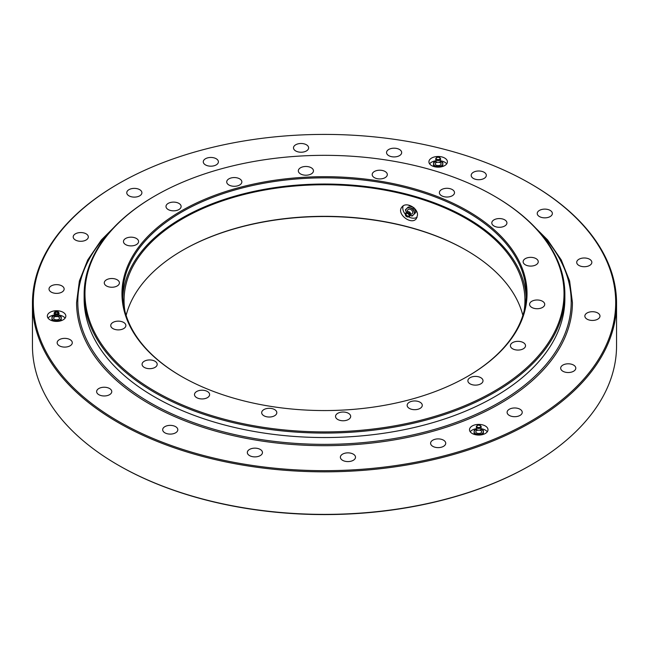 <?xml version="1.0" encoding="UTF-8"?>
<svg xmlns="http://www.w3.org/2000/svg" width="649" height="649" viewBox="0 0 649 649"><rect width="100%" height="100%" fill="white"/><g stroke="black" fill="none" stroke-linecap="round" stroke-linejoin="round"><path stroke-width="0.97" d="M126.141 315.414A200.444 115.725 180 0 1 182.767 250.222A200.444 115.725 180 0 1 466.233 250.222A200.444 115.725 180 0 1 522.859 315.414M124.9 311.074A200.444 115.725 180 0 1 124.056 300.479A200.444 115.725 180 0 1 324.5 184.754A200.444 115.725 180 0 1 524.944 300.479A200.444 115.725 180 0 1 524.1 311.074M417.502 215.119C418.013 207.826 405.876 201.336 401.95 207.031C395.874 213.651 411.417 225.649 416.334 218.648L417.502 215.119M493.865 195.836L494.465 196.176A240.365 138.772 180 0 1 494.465 196.185A240.365 138.772 180 0 1 564.865 294.305A240.365 138.772 180 0 1 416.48 422.515A240.365 138.772 180 0 1 154.535 392.434A240.365 138.772 180 0 1 84.135 294.305A240.365 138.772 180 0 1 154.535 196.185L155.127 195.836A239.522 138.286 0 0 0 155.135 391.404A239.522 138.286 0 0 0 493.865 391.404A239.522 138.286 0 0 0 493.873 195.836A239.522 138.286 0 0 0 493.865 195.836A239.522 138.286 0 0 0 155.127 195.836M84.135 294.305L84.135 298.767A240.365 138.772 0 0 0 154.535 396.896A240.365 138.772 0 0 0 416.48 426.977A240.365 138.772 0 0 0 564.865 298.767L564.865 294.305M420.065 402.234A7.561 4.365 180 0 1 422.28 405.317A7.561 4.365 180 0 1 414.719 409.689A7.561 4.365 180 0 1 407.15 405.317A7.561 4.365 180 0 1 411.823 401.285A7.561 4.365 180 0 1 420.065 402.234M348.456 413.308A7.561 4.365 180 0 1 350.671 416.398A7.561 4.365 180 0 1 343.102 420.763A7.561 4.365 180 0 1 335.541 416.398A7.561 4.365 180 0 1 340.214 412.366A7.561 4.365 180 0 1 348.456 413.308M274.6 409.576A7.561 4.365 180 0 1 276.815 412.667A7.561 4.365 180 0 1 269.254 417.031A7.561 4.365 180 0 1 261.685 412.667A7.561 4.365 180 0 1 266.358 408.635A7.561 4.365 180 0 1 274.6 409.576M207.404 391.493A7.561 4.365 180 0 1 209.619 394.576A7.561 4.365 180 0 1 202.058 398.94A7.561 4.365 180 0 1 194.497 394.576A7.561 4.365 180 0 1 199.162 390.544A7.561 4.365 180 0 1 207.404 391.493M154.981 361.225A7.561 4.365 180 0 1 157.196 364.308A7.561 4.365 180 0 1 149.635 368.681A7.561 4.365 180 0 1 142.074 364.308A7.561 4.365 180 0 1 146.739 360.276A7.561 4.365 180 0 1 154.981 361.225M123.651 322.431A7.561 4.365 180 0 1 125.865 325.522A7.561 4.365 180 0 1 118.305 329.887A7.561 4.365 180 0 1 110.744 325.522A7.561 4.365 180 0 1 115.408 321.482A7.561 4.365 180 0 1 123.651 322.431M117.193 279.792A7.561 4.365 180 0 1 119.408 282.883A7.561 4.365 180 0 1 111.839 287.247A7.561 4.365 180 0 1 104.278 282.883A7.561 4.365 180 0 1 108.951 278.843A7.561 4.365 180 0 1 117.193 279.792M136.379 238.451A7.561 4.365 180 0 1 138.594 241.533A7.561 4.365 180 0 1 131.033 245.898A7.561 4.365 180 0 1 123.464 241.533A7.561 4.365 180 0 1 128.137 237.502A7.561 4.365 180 0 1 136.379 238.451M178.905 203.388A7.561 4.365 180 0 1 181.12 206.471A7.561 4.365 180 0 1 173.551 210.836A7.561 4.365 180 0 1 165.99 206.471A7.561 4.365 180 0 1 170.663 202.439A7.561 4.365 180 0 1 178.905 203.388M239.635 178.832A7.561 4.365 180 0 1 241.85 181.923A7.561 4.365 180 0 1 234.281 186.287A7.561 4.365 180 0 1 226.72 181.923A7.561 4.365 180 0 1 231.393 177.891A7.561 4.365 180 0 1 239.635 178.832M311.244 167.758A7.561 4.365 180 0 1 313.459 170.841A7.561 4.365 180 0 1 305.898 175.214A7.561 4.365 180 0 1 298.329 170.841A7.561 4.365 180 0 1 303.002 166.809A7.561 4.365 180 0 1 311.244 167.758M385.1 171.49A7.561 4.365 180 0 1 387.315 174.573A7.561 4.365 180 0 1 379.746 178.937A7.561 4.365 180 0 1 372.185 174.573A7.561 4.365 180 0 1 376.858 170.541A7.561 4.365 180 0 1 385.1 171.49M452.288 189.573A7.561 4.365 180 0 1 454.503 192.664A7.561 4.365 180 0 1 446.942 197.028A7.561 4.365 180 0 1 439.381 192.664A7.561 4.365 180 0 1 444.046 188.632A7.561 4.365 180 0 1 452.288 189.573M504.711 219.841A7.561 4.365 180 0 1 506.926 222.932A7.561 4.365 180 0 1 499.365 227.296A7.561 4.365 180 0 1 491.804 222.932A7.561 4.365 180 0 1 496.469 218.891A7.561 4.365 180 0 1 504.711 219.841M536.042 258.635A7.561 4.365 180 0 1 538.256 261.725A7.561 4.365 180 0 1 530.695 266.09A7.561 4.365 180 0 1 523.135 261.725A7.561 4.365 180 0 1 527.799 257.685A7.561 4.365 180 0 1 536.042 258.635M542.507 301.274A7.561 4.365 180 0 1 544.722 304.365A7.561 4.365 180 0 1 537.161 308.729A7.561 4.365 180 0 1 529.592 304.365A7.561 4.365 180 0 1 534.265 300.325A7.561 4.365 180 0 1 542.507 301.274M523.321 342.615A7.561 4.365 180 0 1 525.536 345.706A7.561 4.365 180 0 1 517.967 350.071A7.561 4.365 180 0 1 510.406 345.706A7.561 4.365 180 0 1 515.071 341.674A7.561 4.365 180 0 1 523.321 342.615M480.795 377.677A7.561 4.365 180 0 1 483.01 380.768A7.561 4.365 180 0 1 475.449 385.133A7.561 4.365 180 0 1 467.88 380.768A7.561 4.365 180 0 1 472.553 376.736A7.561 4.365 180 0 1 480.795 377.677M467.718 210.933A202.545 116.942 180 0 1 467.726 376.306A202.545 116.942 180 0 1 181.274 376.306A202.545 116.942 180 0 1 181.282 210.933A202.545 116.942 180 0 1 467.718 210.933M466.534 250.392A201.287 116.212 0 0 0 182.466 250.392M526.136 297.396A201.701 116.455 0 0 0 324.5 184.032A201.701 116.455 0 0 0 122.864 297.396M467.426 376.477A201.701 116.455 0 0 0 526.201 294.305A201.701 116.455 0 0 0 467.126 211.963A201.701 116.455 0 0 0 247.31 186.717A201.701 116.455 0 0 0 122.799 294.305A201.701 116.455 0 0 0 181.574 376.477M417.137 217.245A9.248 6.839 38.9 0 1 408.602 216.831M405.349 214.211A9.248 6.839 38.9 0 1 402.786 208.078A9.248 6.839 38.9 0 1 403.167 205.928M531.012 184L530.42 183.659L531.012 184A292.05 168.61 180 0 1 616.55 303.229A292.05 168.61 180 0 1 324.5 471.839A292.05 168.61 180 0 1 32.45 303.229A292.05 168.61 180 0 1 117.988 184L118.58 183.659A291.206 168.132 0 0 0 118.589 421.428A291.206 168.132 0 0 0 530.411 421.428A291.206 168.132 0 0 0 530.42 183.659A291.206 168.132 0 0 0 118.58 183.659M32.45 303.229L32.45 345.771A292.05 168.61 0 0 0 117.988 465L117.988 465A292.05 168.61 0 0 0 531.012 465A292.05 168.61 0 0 0 616.55 345.771L616.55 303.229M118.58 465.341L117.988 465L118.58 465.341A291.206 168.132 180 0 0 530.42 465.341L531.012 465M447.088 163.199A9.248 5.338 0 0 0 447.404 161.82A9.248 5.338 0 0 0 438.156 156.482A9.248 5.338 0 0 0 428.916 161.82A9.248 5.338 0 0 0 436.955 167.109A9.248 5.338 0 0 0 447.088 163.199M54.191 310.92A9.248 5.338 0 0 0 47.345 316.071A9.248 5.338 0 0 0 56.585 321.409A9.248 5.338 0 0 0 65.833 316.071A9.248 5.338 0 0 0 54.191 310.92M472.221 433.508A9.248 5.338 0 0 0 482.296 434.66A9.248 5.338 0 0 0 487.999 429.727A9.248 5.338 0 0 0 478.759 424.397A9.248 5.338 0 0 0 469.511 429.727A9.248 5.338 0 0 0 472.221 433.508M562.894 371.252A7.561 4.365 0 0 0 571.136 372.193A7.561 4.365 0 0 0 575.801 368.161A7.561 4.365 0 0 0 568.24 363.797A7.561 4.365 0 0 0 560.679 368.161A7.561 4.365 0 0 0 562.894 371.252M587.069 319.162A7.561 4.365 0 0 0 595.311 320.111A7.561 4.365 0 0 0 599.976 316.071A7.561 4.365 0 0 0 592.415 311.707A7.561 4.365 0 0 0 584.854 316.071A7.561 4.365 0 0 0 587.069 319.162M578.924 265.441A7.561 4.365 0 0 0 587.167 266.39A7.561 4.365 0 0 0 591.839 262.358A7.561 4.365 0 0 0 584.27 257.986A7.561 4.365 0 0 0 576.71 262.358A7.561 4.365 0 0 0 578.924 265.441M539.449 216.571A7.561 4.365 0 0 0 547.699 217.52A7.561 4.365 0 0 0 552.364 213.48A7.561 4.365 0 0 0 544.803 209.116A7.561 4.365 0 0 0 537.234 213.48A7.561 4.365 0 0 0 539.449 216.571M473.405 178.443A7.561 4.365 0 0 0 481.647 179.384A7.561 4.365 0 0 0 486.32 175.352A7.561 4.365 0 0 0 478.759 170.987A7.561 4.365 0 0 0 471.19 175.352A7.561 4.365 0 0 0 473.405 178.443M388.759 155.646A7.561 4.365 0 0 0 397.001 156.596A7.561 4.365 0 0 0 401.674 152.564A7.561 4.365 0 0 0 394.105 148.191A7.561 4.365 0 0 0 386.544 152.564A7.561 4.365 0 0 0 388.759 155.646M295.709 150.949A7.561 4.365 0 0 0 303.951 151.898A7.561 4.365 0 0 0 308.624 147.858A7.561 4.365 0 0 0 301.063 143.494A7.561 4.365 0 0 0 293.494 147.858A7.561 4.365 0 0 0 295.709 150.949M205.49 164.903A7.561 4.365 0 0 0 213.74 165.852A7.561 4.365 0 0 0 218.405 161.82A7.561 4.365 0 0 0 210.844 157.456A7.561 4.365 0 0 0 203.275 161.82A7.561 4.365 0 0 0 205.49 164.903M128.981 195.836A7.561 4.365 0 0 0 137.223 196.785A7.561 4.365 0 0 0 141.896 192.745A7.561 4.365 0 0 0 134.335 188.38A7.561 4.365 0 0 0 126.766 192.745A7.561 4.365 0 0 0 128.981 195.836M75.414 240.008A7.561 4.365 0 0 0 83.656 240.957A7.561 4.365 0 0 0 88.321 236.917A7.561 4.365 0 0 0 80.76 232.553A7.561 4.365 0 0 0 73.199 236.917A7.561 4.365 0 0 0 75.414 240.008M51.239 292.099A7.561 4.365 0 0 0 59.481 293.04A7.561 4.365 0 0 0 64.146 289.008A7.561 4.365 0 0 0 56.585 284.643A7.561 4.365 0 0 0 49.024 289.008A7.561 4.365 0 0 0 51.239 292.099M59.375 345.82A7.561 4.365 0 0 0 67.618 346.761A7.561 4.365 0 0 0 72.29 342.729A7.561 4.365 0 0 0 64.73 338.364A7.561 4.365 0 0 0 57.161 342.729A7.561 4.365 0 0 0 59.375 345.82M98.851 394.689A7.561 4.365 0 0 0 107.093 395.639A7.561 4.365 0 0 0 111.766 391.598A7.561 4.365 0 0 0 104.197 387.234A7.561 4.365 0 0 0 96.636 391.598A7.561 4.365 0 0 0 98.851 394.689M164.895 432.818A7.561 4.365 0 0 0 173.137 433.767A7.561 4.365 0 0 0 177.81 429.727A7.561 4.365 0 0 0 170.241 425.363A7.561 4.365 0 0 0 162.68 429.727A7.561 4.365 0 0 0 164.895 432.818M249.549 455.606A7.561 4.365 0 0 0 257.791 456.555A7.561 4.365 0 0 0 262.456 452.523A7.561 4.365 0 0 0 254.895 448.151A7.561 4.365 0 0 0 247.326 452.523A7.561 4.365 0 0 0 249.549 455.606M342.591 460.311A7.561 4.365 0 0 0 350.833 461.252A7.561 4.365 0 0 0 355.506 457.221A7.561 4.365 0 0 0 347.937 452.856A7.561 4.365 0 0 0 340.376 457.221A7.561 4.365 0 0 0 342.591 460.311M432.81 446.35A7.561 4.365 0 0 0 441.052 447.299A7.561 4.365 0 0 0 445.725 443.267A7.561 4.365 0 0 0 438.156 438.894A7.561 4.365 0 0 0 430.595 443.267A7.561 4.365 0 0 0 432.81 446.35M509.319 415.425A7.561 4.365 0 0 0 517.561 416.366A7.561 4.365 0 0 0 522.234 412.334A7.561 4.365 0 0 0 514.665 407.97A7.561 4.365 0 0 0 507.104 412.334A7.561 4.365 0 0 0 509.319 415.425M487.285 431.788A9.248 5.338 0 0 0 480.909 428.656M476.601 428.656A9.248 5.338 0 0 0 470.225 431.788M54.435 315A9.248 5.338 0 0 0 54.191 315.033A9.248 5.338 0 0 0 48.058 318.132M65.111 318.132A9.248 5.338 0 0 0 58.735 315M446.69 163.881A9.248 5.338 0 0 0 440.306 160.749M436.006 160.749A9.248 5.338 0 0 0 429.63 163.881M564.833 296.536A240.365 138.772 180 0 1 324.5 437.54A240.365 138.772 180 0 1 84.167 296.536M538.053 230.614A246.701 142.431 180 0 1 483.132 411.012A246.701 142.431 180 0 1 165.868 411.012A246.701 142.431 180 0 1 110.947 230.614M528.911 221.301L547.602 239.919L561.28 259.965L569.619 281.001L572.426 302.539A247.926 143.137 180 0 1 324.5 445.685A247.926 143.137 180 0 1 76.574 302.539L79.381 281.001L87.72 259.965L101.398 239.919L120.089 221.293M409.649 215.29L412.131 216.068L414.987 213.318L413.032 208.808L408.229 207.047L405.374 209.789L406.485 212.637M408.229 207.047L405.374 209.789M409.13 205.928L413.94 207.688L415.895 212.199L414.987 213.318M413.859 207.785L413.032 208.808M406.509 212.637A4.624 3.423 38.9 0 1 406.266 212.15A4.624 3.423 38.9 0 1 406.72 208.516A4.624 3.423 38.9 0 1 410.549 208.029A4.624 3.423 38.9 0 1 413.932 211.16A4.624 3.423 38.9 0 1 413.478 214.795A4.624 3.423 38.9 0 1 409.9 215.371M407.54 211.647A2.945 2.174 38.9 0 1 409.414 209.148A2.945 2.174 38.9 0 1 412.691 211.801A2.945 2.174 38.9 0 1 410.639 214.154M409.9 215.217A2.215 1.639 -141.1 0 0 410.614 213.659A2.215 1.639 -141.1 0 0 410.338 212.953A2.215 1.639 -141.1 0 0 408.781 211.696A2.215 1.639 -141.1 0 0 408.026 211.574A2.215 1.639 -141.1 0 0 406.663 212.604M408.399 216.855A2.507 1.858 -141.1 0 0 408.692 216.815A2.507 1.858 -141.1 0 0 409.779 214.641A2.507 1.858 -141.1 0 0 407.248 212.596A2.507 1.858 -141.1 0 0 405.349 214.113L405.349 214.673A2.101 1.558 -141.1 0 0 407.053 216.823A2.101 1.558 -141.1 0 0 408.148 216.928A2.101 1.558 -141.1 0 0 409.057 215.111A2.101 1.558 -141.1 0 0 406.939 213.399A2.101 1.558 -141.1 0 0 405.349 214.673M54.354 315.795L52.017 316.696L51.912 319.779L56.479 321.369L61.152 319.884L61.257 316.801L58.978 315.852A4.624 2.669 180 0 1 61.209 318.188A4.624 2.669 180 0 1 58.816 320.468A4.624 2.669 180 0 1 54.191 320.419A4.624 2.669 180 0 1 51.961 318.075A4.624 2.669 180 0 1 54.354 315.795A4.624 2.669 180 0 1 54.5 315.747L54.354 315.795M61.193 320.703L61.257 316.801M61.152 320.711L61.152 319.884M51.912 320.679L51.912 319.779M58.532 316.858A2.945 1.696 180 0 1 58.71 319.308A2.945 1.696 180 0 1 54.467 319.308A2.945 1.696 180 0 1 54.638 316.858M54.808 314.546A2.215 1.282 -0 0 0 54.581 315.86A2.215 1.282 -0 0 0 54.767 316.047A2.215 1.282 -0 0 0 58.402 316.047A2.215 1.282 -0 0 0 58.588 315.86A2.215 1.282 -0 0 0 58.361 314.546M54.605 312.242A2.101 1.217 -0 0 0 56.585 313.856A2.101 1.217 -0 0 0 58.564 312.242A2.101 1.217 -0 0 0 55.571 311.577A2.101 1.217 -0 0 0 54.605 312.242L54.216 312.875A2.507 1.452 -0 0 0 56.585 314.806A2.507 1.452 -0 0 0 58.954 312.875C57.485 311.561 56.39 311.179 55.676 311.747M442.723 166.46L442.837 162.55L442.764 166.444M438.051 167.158L442.723 165.625M433.483 166.42L433.483 165.519L438.051 167.118M442.837 162.55L440.549 161.593A4.624 2.669 180 0 1 442.78 163.929A4.624 2.669 180 0 1 440.387 166.217A4.624 2.669 180 0 1 435.763 166.16A4.624 2.669 180 0 1 433.54 163.824A4.624 2.669 180 0 1 435.925 161.536A4.624 2.669 180 0 1 436.071 161.496L433.589 162.437L433.483 165.519M440.111 162.607A2.945 1.696 180 0 1 441.101 163.913A2.945 1.696 180 0 1 436.923 165.422A2.945 1.696 180 0 1 436.209 162.607M436.379 160.295A2.215 1.282 0 0 0 436.152 161.601A2.215 1.282 0 0 0 436.339 161.788A2.215 1.282 0 0 0 439.973 161.788A2.215 1.282 0 0 0 440.168 161.601A2.215 1.282 0 0 0 440.379 161.082A2.215 1.282 0 0 0 439.941 160.295M440.671 159.127A2.507 1.452 0 0 0 440.525 158.616C438.789 156.831 437.215 156.831 435.787 158.616A2.507 1.452 0 0 0 437.71 160.522A2.507 1.452 0 0 0 440.671 159.127M440.257 158.413A2.101 1.217 0 0 0 440.144 157.983A2.101 1.217 0 0 0 438.156 157.172A2.101 1.217 0 0 0 436.177 157.983A2.101 1.217 0 0 0 437.783 159.581A2.101 1.217 0 0 0 440.257 158.413M478.646 435.065L483.327 433.54L483.432 430.457L480.844 429.403A4.624 2.669 180 0 1 481.152 429.508A4.624 2.669 180 0 1 483.375 431.845A4.624 2.669 180 0 1 480.982 434.124A4.624 2.669 180 0 1 476.366 434.076L478.646 435.025M474.078 433.435L476.366 434.076A4.624 2.669 180 0 1 474.135 431.739L474.078 434.335M474.192 430.352L474.135 431.739A4.624 2.669 180 0 1 476.528 429.451L474.192 430.352M483.359 434.359L483.432 430.457M483.327 434.368L483.327 433.54M480.706 430.514A2.945 1.696 180 0 1 481.128 432.794A2.945 1.696 180 0 1 477.234 433.24A2.945 1.696 180 0 1 476.804 430.514M476.974 428.202A2.215 1.282 0 0 0 476.747 429.516A2.215 1.282 0 0 0 476.942 429.703A2.215 1.282 0 0 0 477.607 430.068A2.215 1.282 0 0 0 480.576 429.703A2.215 1.282 0 0 0 480.763 429.516A2.215 1.282 0 0 0 480.536 428.202M477.461 428.251A2.507 1.452 0 0 0 480.341 428.137A2.507 1.452 0 0 0 481.12 426.531C479.392 424.746 477.81 424.746 476.39 426.531A2.507 1.452 0 0 0 477.461 428.251M477.672 427.334A2.101 1.217 0 0 0 480.082 427.245A2.101 1.217 0 0 0 480.739 425.898A2.101 1.217 0 0 0 478.759 425.087A2.101 1.217 0 0 0 476.772 425.898A2.101 1.217 0 0 0 477.672 427.334M493.873 195.836L494.465 196.185M407.183 212.588L409.503 212.961L409.803 214.705M408.107 216.093L406.818 215.719L406.185 214.535M408.148 216.928L408.692 216.815M54.581 315.86L54.573 316.955L55.327 316.598M58.588 315.86L58.597 316.955L57.842 316.598M58.394 314.359L56.585 316.152L55.611 315.82L54.776 314.359M55.327 312.713L56.593 312.128L57.842 312.713M58.564 312.242L58.954 312.875M436.152 161.601L436.144 162.704L436.899 162.347M440.168 161.601L440.168 162.704L439.422 162.347M436.177 157.983L435.787 158.616M440.144 157.983L440.525 158.616M480.763 429.516L480.771 430.611L480.017 430.255M476.747 429.516L476.747 430.611L477.494 430.255M476.772 425.898L476.39 426.531M480.739 425.898L481.12 426.531"/></g></svg>
